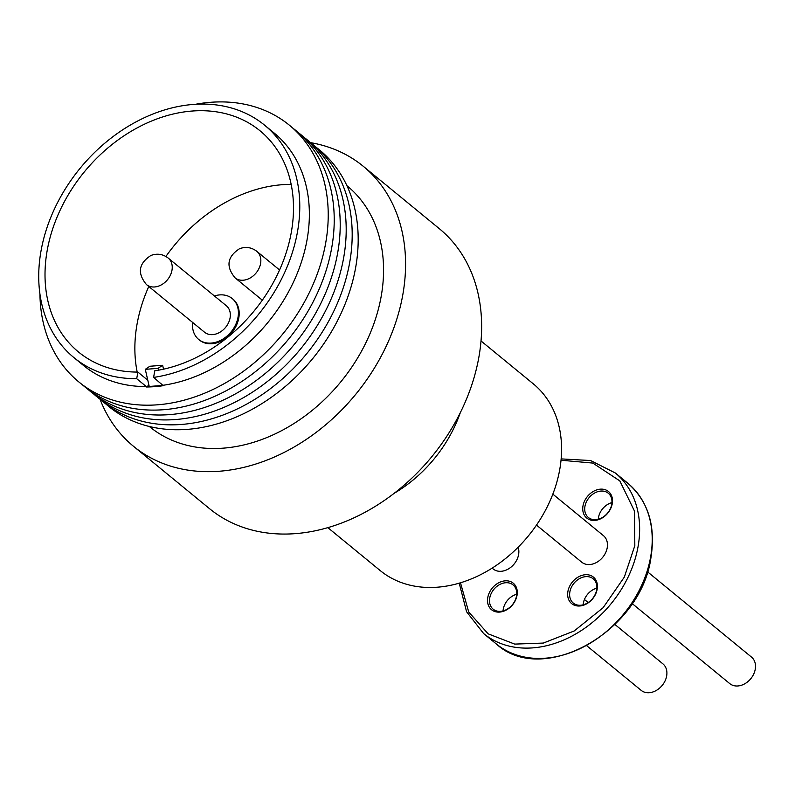 <?xml version="1.0" encoding="UTF-8"?>
<svg xmlns="http://www.w3.org/2000/svg" width="795" height="795" viewBox="0 0 795 795"><rect width="100%" height="100%" fill="white"/><g stroke="black" fill="none" stroke-linecap="round" stroke-linejoin="round"><path stroke-width="1.19" d="M460.484 582.795L468.712 611.991L488.12 633.824L514.713 644.099L543.323 643.066L574.169 630.992L603.137 607.688L624.323 577.11L634.817 545.698L634.549 511.205L619.832 480.905L592.841 463.078L561.022 460.226M133.461 446.263L209.522 508.661A181.101 138.916 -50.6 0 0 295.283 533.644A181.101 138.916 -50.6 0 0 462.193 408.789A181.101 138.916 -50.6 0 0 439.238 228.612L363.176 166.215A181.101 138.916 129.4 0 1 386.122 346.391A181.101 138.916 129.4 0 1 219.221 471.256A181.101 138.916 129.4 0 1 133.461 446.263A181.101 138.916 129.4 0 1 100.061 399.269M346.878 185.642L347.087 185.821A155.75 119.469 129.4 0 1 366.833 340.777A155.75 119.469 129.4 0 1 223.296 448.151A155.75 119.469 129.4 0 1 149.54 426.657L149.321 426.488M316.261 147.353A166.016 127.339 129.4 0 1 341.393 312.683A166.016 127.339 129.4 0 1 187.352 429.37A166.016 127.339 129.4 0 1 105.795 403.949M327.858 527.651L380.179 570.552A120.741 92.608 -50.6 0 0 486.003 571.794A120.741 92.608 -50.6 0 0 559.769 469.358A120.741 92.608 -50.6 0 0 533.316 383.856L481.005 340.946M394.201 493.298A120.741 92.608 -50.6 0 0 460.285 412.714M310.279 142.444A166.016 127.339 129.4 0 1 335.401 307.764A166.016 127.339 129.4 0 1 181.359 424.46A166.016 127.339 129.4 0 1 99.802 399.04M304.286 137.535A166.016 127.339 129.4 0 1 329.408 302.855A166.016 127.339 129.4 0 1 175.367 419.551A166.016 127.339 129.4 0 1 93.81 394.121M298.294 132.616A166.016 127.339 129.4 0 1 323.426 297.936A166.016 127.339 129.4 0 1 169.385 414.632A166.016 127.339 129.4 0 1 87.828 389.212M292.312 127.707A166.016 127.339 129.4 0 1 317.434 293.027A166.016 127.339 129.4 0 1 163.392 409.723A166.016 127.339 129.4 0 1 81.835 384.303M195.57 104.284A166.016 127.339 129.4 0 1 210.745 102.287A166.016 127.339 129.4 0 1 325.731 242.753A166.016 127.339 129.4 0 1 157.4 404.814A166.016 127.339 129.4 0 1 39.939 294.011M146.35 386.986L146.29 386.559A150.315 115.295 129.4 0 1 83.505 365.471L73.925 357.611A150.315 115.295 129.4 0 1 54.875 208.061A150.315 115.295 129.4 0 1 193.404 104.423A150.315 115.295 129.4 0 1 264.586 125.173A150.315 115.295 129.4 0 1 285.644 270.31A150.315 115.295 129.4 0 1 153.604 377.406L163.253 385.694A150.672 115.573 129.4 0 1 154.747 386.638A150.672 115.573 129.4 0 1 146.35 386.986L148.943 385.207M264.586 125.173L274.166 133.033A150.315 115.295 129.4 0 1 295.233 278.171A150.315 115.295 129.4 0 1 163.184 385.267M147.791 380.219L137.873 372.08A143.07 109.74 129.4 0 1 78.516 352.006A143.07 109.74 129.4 0 1 60.38 209.661A143.07 109.74 129.4 0 1 192.241 111.032A143.07 109.74 129.4 0 1 259.995 130.768A143.07 109.74 129.4 0 1 280.128 268.7A143.07 109.74 129.4 0 1 154.767 370.798L153.604 377.406M291.149 184.39A143.07 109.74 -50.6 0 0 282.086 184.718A143.07 109.74 -50.6 0 0 165.897 256.477M492.135 568.127L493.109 568.922A17.142 13.147 -50.6 0 0 501.228 571.287A17.142 13.147 -50.6 0 0 518.141 547.218M536.496 525.088L581.702 562.164A17.142 13.147 -50.6 0 0 596.737 562.343A17.142 13.147 -50.6 0 0 607.211 547.795A17.142 13.147 -50.6 0 0 603.455 535.661L552.833 494.132M214.392 295.949A26.444 20.282 129.4 0 1 219.698 294.905A26.444 20.282 129.4 0 1 232.22 298.552L233.005 299.188A26.444 20.282 129.4 0 1 236.353 325.503A26.444 20.282 129.4 0 1 211.987 343.728A26.444 20.282 129.4 0 1 199.465 340.081L198.68 339.445A26.444 20.282 129.4 0 1 192.638 322.462M232.22 298.552A26.444 20.282 129.4 0 1 235.578 324.857A26.444 20.282 129.4 0 1 211.202 343.092A26.444 20.282 129.4 0 1 198.68 339.445M585.289 574.735A17.142 13.147 129.4 0 1 597.164 589.234A17.142 13.147 129.4 0 1 579.774 605.979A17.142 13.147 129.4 0 1 567.908 591.47A17.142 13.147 129.4 0 1 585.289 574.735M580.728 605.243A15.691 12.034 -50.6 0 0 595.197 594.422A15.691 12.034 -50.6 0 0 593.209 578.81A15.691 12.034 -50.6 0 0 585.776 576.643A15.691 12.034 -50.6 0 0 571.307 587.465A15.691 12.034 -50.6 0 0 573.294 603.077A15.691 12.034 -50.6 0 0 580.728 605.243M600.374 489.163A17.142 13.147 129.4 0 1 612.249 503.672A17.142 13.147 129.4 0 1 594.869 520.407A17.142 13.147 129.4 0 1 582.993 505.898A17.142 13.147 129.4 0 1 600.374 489.163M595.823 519.672A15.691 12.034 -50.6 0 0 610.282 508.86A15.691 12.034 -50.6 0 0 608.294 493.238A15.691 12.034 -50.6 0 0 600.861 491.072A15.691 12.034 -50.6 0 0 586.392 501.893A15.691 12.034 -50.6 0 0 588.389 517.505A15.691 12.034 -50.6 0 0 595.823 519.672M505.153 580.837A17.142 13.147 129.4 0 1 517.028 595.346A17.142 13.147 129.4 0 1 499.648 612.08A17.142 13.147 129.4 0 1 487.772 597.572A17.142 13.147 129.4 0 1 505.153 580.837M500.602 611.345A15.691 12.034 -50.6 0 0 515.061 600.523A15.691 12.034 -50.6 0 0 513.073 584.911A15.691 12.034 -50.6 0 0 505.64 582.745A15.691 12.034 -50.6 0 0 491.171 593.567A15.691 12.034 -50.6 0 0 493.168 609.179A15.691 12.034 -50.6 0 0 500.602 611.345M204.583 332.25A17.142 13.147 -50.6 0 0 212.702 334.616A17.142 13.147 -50.6 0 0 228.503 322.8A17.142 13.147 -50.6 0 0 226.327 305.737L168.232 258.087A17.142 13.147 129.4 0 1 171.382 272.655A17.142 13.147 129.4 0 1 159.388 285.803A17.142 13.147 129.4 0 1 154.598 286.965A17.142 13.147 129.4 0 1 146.489 284.6L204.583 332.25M632.134 603.534L729.75 683.601A17.142 13.147 -50.6 0 0 744.776 683.78A17.142 13.147 -50.6 0 0 755.25 669.231A17.142 13.147 -50.6 0 0 751.494 657.087L647.448 571.744M586.75 645.739L641.148 690.348A17.142 13.147 -50.6 0 0 649.267 692.713A17.142 13.147 -50.6 0 0 665.067 680.898A17.142 13.147 -50.6 0 0 662.891 663.835L614.942 624.502M516.72 594.263A15.691 12.034 -50.6 0 0 503.056 610.928M611.941 502.599A15.691 12.034 -50.6 0 0 598.277 519.254M596.856 588.161A15.691 12.034 -50.6 0 0 583.182 604.826M162.627 365.283L149.858 366.257L145.286 369.337L158.056 368.363L162.627 365.283L163.531 369.178M161.673 384.025L162.011 385.496L149.231 386.459L145.286 369.337M158.056 368.363L158.473 370.192M162.806 384.959L162.011 385.496M148.784 286.488A143.07 109.74 -50.6 0 0 137.197 372.08M146.359 386.956L163.243 385.664M146.29 386.559L136.71 378.698L137.873 372.08M136.71 378.698A150.315 115.295 129.4 0 1 73.925 357.611M310.547 142.653A181.101 138.916 129.4 0 1 363.176 166.215M459.222 583.172L466.576 611.733L483.628 633.555A103.837 79.639 -50.6 0 0 532.799 647.875A103.837 79.639 -50.6 0 0 638.077 546.523A103.837 79.639 -50.6 0 0 615.33 472.985L590.596 460.534L561.151 458.904M235.082 277.853C225.701 266.474 227.181 256.765 239.514 248.726C245.734 246.43 251.508 247.305 256.835 251.339A17.142 13.147 129.4 0 1 260.591 263.483A17.142 13.147 129.4 0 1 247.99 279.055A17.142 13.147 129.4 0 1 235.082 277.853L262.32 300.192M650.658 556.838A103.837 79.639 -50.6 0 0 627.901 483.31C648.183 501.108 655.865 525.813 650.976 557.414C641.307 631.399 542.806 687.069 496.199 643.87A103.837 79.639 -50.6 0 0 545.37 658.2A103.837 79.639 -50.6 0 0 650.658 556.838M168.232 258.087C162.905 254.052 157.142 253.178 150.911 255.473C138.578 263.513 137.108 273.222 146.489 284.6M483.628 633.555L496.199 643.87M584.434 599.49L588.181 602.55M615.33 472.985L627.901 483.31M256.835 251.339L279.562 269.982"/></g></svg>
